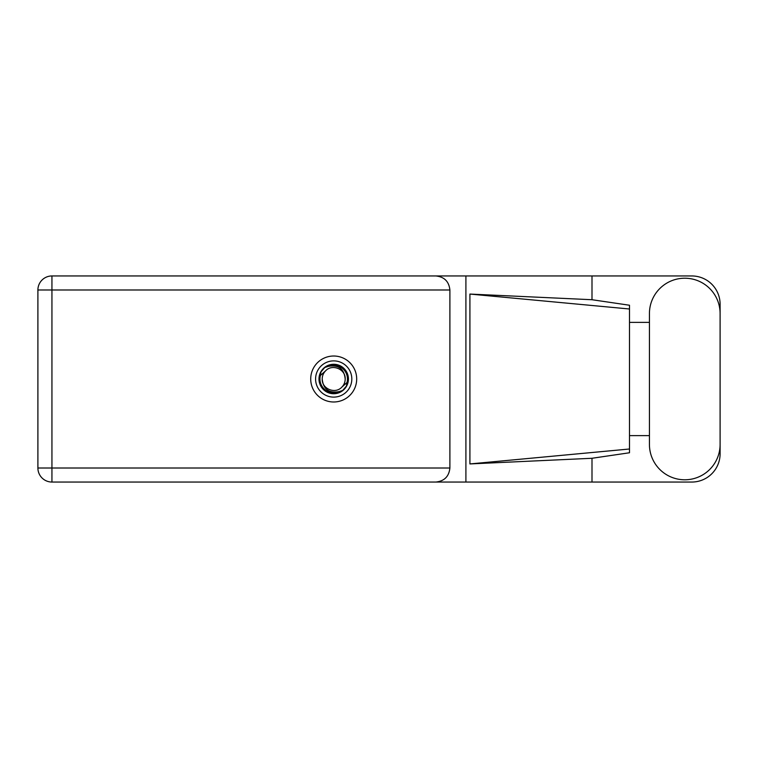 <?xml version="1.0" encoding="UTF-8"?>
<svg xmlns="http://www.w3.org/2000/svg" width="758" height="758" viewBox="0 0 758 758"><rect width="100%" height="100%" fill="white"/><g stroke="black" fill="none" stroke-linecap="round" stroke-linejoin="round"><path stroke-width="1.14" d="M649.435 444.453A35.332 35.332 0 0 0 684.768 479.786A35.332 35.332 0 0 0 720.1 444.453L720.1 313.547A35.332 35.332 0 0 0 684.768 278.214A35.332 35.332 0 0 0 649.435 313.547L649.435 444.453M333.7 356.014A22.986 22.986 0 0 0 310.714 379A22.986 22.986 0 0 0 333.7 401.986A22.986 22.986 0 0 0 356.686 379A22.986 22.986 0 0 0 333.7 356.014M720.1 435.623L720.1 453.739A28.311 28.311 0 0 1 691.789 482.05L51.942 482.05L51.942 468.008L449.892 468.008C449.001 476.479 444.321 481.159 435.85 482.05M649.435 435.623L629.5 435.623L629.5 452.763L591.998 458.277L591.998 482.05M591.998 458.277L469.913 463.934L469.913 294.066L629.5 308.999L629.5 305.237L591.998 299.723L591.998 275.95L691.789 275.95A28.311 28.311 0 0 1 720.1 304.261L720.1 322.377M469.913 463.934L629.5 449.001L629.5 308.999L629.5 322.377L649.435 322.377M591.998 299.723L469.913 294.066M591.998 275.95L465.905 275.95L465.905 482.05M449.892 289.992L51.942 289.992L51.942 468.008L37.9 468.008A14.042 14.042 0 0 0 51.942 482.05A14.042 14.042 0 0 1 37.9 468.008L37.9 289.992A14.042 14.042 0 0 1 51.942 275.95L435.85 275.95C444.321 276.841 449.001 281.521 449.892 289.992L449.892 468.008M465.905 275.95L435.85 275.95M629.5 322.377L629.5 435.623M315.584 379A18.116 18.116 0 0 0 333.7 397.116A18.116 18.116 0 0 0 351.816 379A18.116 18.116 0 0 0 333.7 360.884A18.116 18.116 0 0 0 315.584 379M318.976 379A14.724 14.724 0 0 0 333.7 393.724A14.724 14.724 0 0 0 348.424 379A14.724 14.724 0 0 0 333.7 364.276A14.724 14.724 0 0 0 318.976 379M320.397 375.494L325.57 370.87A11.493 11.493 0 0 0 322.207 379C323.278 389.242 328.944 393.449 339.196 391.611L342.673 390.465L346.425 386.078L347.003 382.506A13.758 13.758 0 0 0 328.205 366.389L324.727 367.535L320.975 371.922L320.397 375.494A13.758 13.758 0 0 0 339.196 391.611M325.57 370.87C332.156 363.537 345.724 369.155 345.193 379C344.123 368.758 338.456 364.551 328.205 366.389M347.003 382.506L341.83 387.13A11.493 11.493 0 0 0 345.193 379M341.83 387.13C335.244 394.463 321.676 388.845 322.207 379M37.9 289.992L51.942 289.992L51.942 275.95"/></g></svg>
